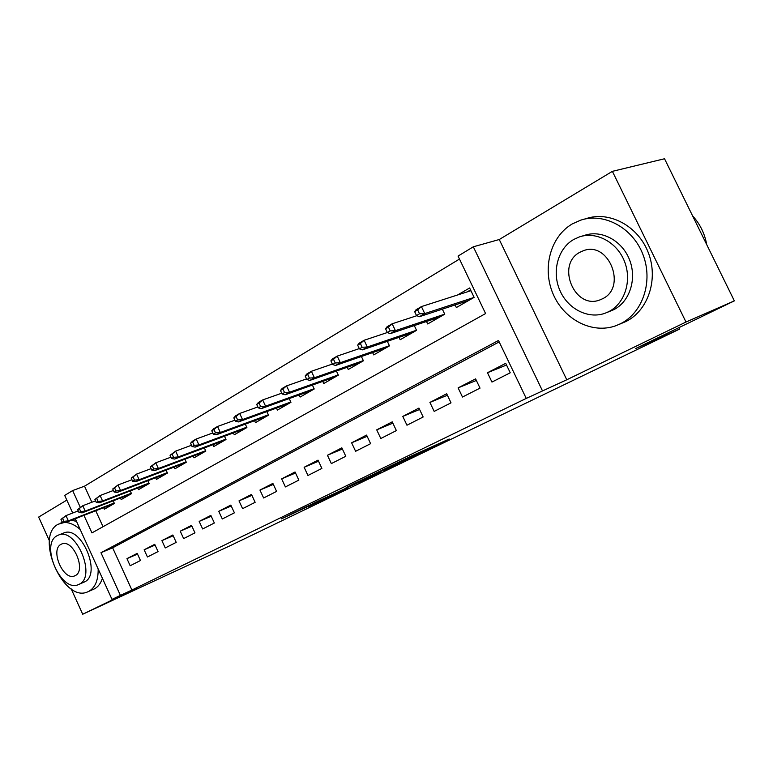 <?xml version="1.0" encoding="UTF-8"?>
<svg xmlns="http://www.w3.org/2000/svg" width="773" height="773" viewBox="0 0 773 773"><rect width="100%" height="100%" fill="white"/><g stroke="black" fill="none" stroke-linecap="round" stroke-linejoin="round"><path stroke-width="1.16" d="M419.787 453.181L449.19 439.016L411.671 455.867L380.973 470.66L419.787 453.181M308.34 506.605L347.666 488.024L305.374 507.214L281.304 518.925L339.878 491.676L308.379 506.653M499.174 341.917L112.636 547.806L131.903 590.031L111.988 599.355L75.3 518.731M734.35 300.861L685.989 322.032L612.38 171.345L664.529 158.755L734.35 300.861L635.667 348.526L679.718 329.027L229.784 545.883L82.701 614.245L137.092 587.905L111.988 599.355M612.38 171.345L499.252 239.524L566.773 379.775L685.989 322.032M566.773 379.775L526.249 398.414L498.488 340.478L100.963 552.714L120.356 595.287M131.903 590.031L526.249 398.414M384.142 470.371L416.116 454.988L378.364 471.974L346.13 487.512L383.949 469.965M380.084 472.39L312.418 503.822L380.055 472.342M66.826 500.102L38.65 517.079L49.462 540.926M71.193 588.871L82.701 614.245M491.957 382.065L510.238 372.789L505.716 363.329L487.492 372.721L491.957 382.065M462.486 397.032L480.023 388.123L475.598 378.857L458.118 387.872L462.486 397.032M434.175 411.4L451.017 402.849L446.697 393.757L429.914 402.424L434.175 411.4M406.965 425.218L423.16 416.995L418.937 408.076L402.791 416.405L406.965 425.218M380.799 438.504L396.375 430.59L392.24 421.845L376.722 429.846L380.799 438.504M355.609 451.297L370.605 443.673L366.566 435.083L351.618 442.794L355.609 451.297M331.346 463.607L345.792 456.273L341.84 447.838L327.433 455.268L331.346 463.607M307.963 475.482L321.887 468.409L318.012 460.128L304.127 467.288L307.963 475.482M285.401 486.932L298.842 480.11L295.044 471.974L281.652 478.874L285.401 486.932M263.632 497.986L276.599 491.406L272.879 483.396L259.95 490.063L263.632 497.986M242.606 508.663L255.138 502.305L251.486 494.43L239.002 500.875L242.606 508.663M222.295 518.973L234.403 512.828L230.818 505.088L218.749 511.311L222.295 518.973M202.652 528.954L214.353 523.002L210.845 515.388L199.173 521.408L202.652 528.954M183.645 538.597L194.97 532.848L191.52 525.36L180.235 531.177L183.645 538.597M165.248 547.941L176.215 542.366L172.833 534.993L161.905 540.636L165.248 547.941M147.44 556.985L158.059 551.584L154.726 544.327L144.145 549.787L147.44 556.985M137.198 553.371L126.946 558.657L130.173 565.739L140.464 560.522L137.198 553.371M459.481 259.061L84.528 486.178L91.861 502.247M95.746 510.76L103.022 526.722M455.113 304.949L456.35 307.548L474.12 297.373L469.626 287.981L457.577 294.986M442.34 309.152L444.746 314.196L427.691 323.964L426.512 321.481M414.28 325.578L416.55 330.351L400.172 339.734L399.032 337.347M387.321 341.347L389.466 345.869L373.717 354.894L372.625 352.604M361.387 356.498L363.416 360.798L348.265 369.475L347.222 367.272M336.429 371.069L338.352 375.156L323.761 383.514L322.766 381.389M312.389 385.08L314.215 388.983L300.156 397.032L299.199 394.984M289.218 398.578L290.957 402.308L277.41 410.067L276.483 408.086M266.869 411.584L268.531 415.149L255.457 422.638L254.568 420.725M245.302 424.126L246.896 427.546L234.277 434.774L233.407 432.919M224.479 436.233L226.006 439.518L213.812 446.504L212.981 444.697M204.362 447.925L205.821 451.074L194.042 457.829L193.231 456.08M184.911 459.21L186.312 462.254L174.92 468.786L174.138 467.076M166.098 470.139L167.451 473.066L156.417 479.386L155.663 477.724M147.885 480.7L149.189 483.521L138.512 489.638L137.768 488.024M130.26 490.923L131.507 493.657L121.168 499.58L120.453 498.005M113.177 500.827L114.385 503.465L104.355 509.204L103.659 507.677M679.718 329.027L679.013 327.588M72.701 513.011L64.69 495.416L72.652 490.565L80.237 507.214M84.528 486.178L72.652 490.565M83.948 515.359L91.939 532.897L485.589 313.558L458.051 256.085L473.318 246.8L542.356 390.607M499.252 239.524L473.318 246.8M112.636 547.806L100.963 552.714M487.492 372.721L506.528 365.04M458.118 387.872L476.361 380.451M429.914 402.424L447.412 395.254M402.791 416.405L419.604 409.477M376.722 429.846L392.868 423.16M351.618 442.794L367.146 436.33M327.433 455.268L342.381 449.016M304.127 467.288L318.534 461.23M281.652 478.874L295.528 473.018M259.95 490.063L273.342 484.4M239.002 500.875L251.921 495.377M218.749 511.311L231.233 505.996M199.173 521.408L211.242 516.248M180.235 531.177L191.897 526.171M161.905 540.636L173.191 535.776M144.145 549.787L155.073 545.081M126.946 558.657L137.526 554.086M409.758 457.974L367.9 477.115L409.758 457.974M359.281 482.178L372.934 475.714L359.281 482.178M467.172 291.904L470.564 289.943M414.666 311.664L416.521 315.558L419.507 313.809L417.652 309.915L414.666 311.664L416.058 309.741L421.42 306.591L424.754 313.587L419.381 316.717L468.718 300.465M419.507 313.809L424.754 313.587L474.042 297.421M417.652 309.915L421.42 306.591L470.931 290.696M419.381 316.717L416.521 315.558M706.715 244.606C704.725 233.552 700.019 223.967 692.589 215.851M620.584 323.694C642.74 312.852 653.427 281.275 642.933 254.491C632.701 227.6 603.906 212.285 580.61 220.189L572.184 223.977C550.25 236.731 542.037 268.589 553.12 294.04C563.952 319.626 592.234 334.419 615.975 325.694L620.584 323.694M618.989 324.457L625.946 321.51C648.045 310.698 658.722 279.285 648.296 252.665C638.131 225.929 609.443 210.72 586.195 218.604L583.828 219.271M581.112 236.393L584.61 235.34C601.423 229.571 622.101 240.529 629.531 259.757C637.155 278.898 629.715 301.683 613.781 309.673L606.621 312.64M608.766 311.635C624.739 303.615 632.169 280.734 624.507 261.477C617.028 242.152 596.283 231.117 579.441 236.896L573.75 239.446C557.893 248.471 551.758 271.497 559.729 290.049C567.508 308.698 587.973 319.462 605.046 313.249L608.766 311.635M579.953 252.24C555.623 264.55 574.677 310.137 599.906 299.914L602.525 298.764C627.367 287.382 608.747 240.606 583.393 250.713L579.953 252.24M64.314 522.49L58.13 524.239C34.35 536.259 63.222 602.979 87.504 591.944L88.644 591.432C95.118 587.828 98.297 580.339 98.171 568.986M80.179 529.457C75.252 525.128 70.391 522.809 65.618 522.5M88.644 591.432L94.258 588.949C98.026 587.007 100.741 583.46 102.403 578.301M76.488 521.35L71.348 520.268M63.347 533.148L63.792 532.974C81.339 524.925 102.171 574.503 84.363 582.001L78.981 584.359M79.136 584.272C96.925 576.784 76.034 527.022 58.497 535.071L57.105 535.718C39.896 544.182 60.758 592.64 78.228 584.688L79.136 584.272M61.009 544.337C49.859 549.68 63.309 581.054 74.566 575.914L75.213 575.624C86.615 570.687 73.145 538.771 61.859 543.941L61.009 544.337M385.563 328.757L387.37 332.574L390.23 330.902L388.413 327.085L385.563 328.757L387.031 326.805L392.162 323.79L395.418 330.651L390.268 333.646L439.876 316.988M390.23 330.902L395.418 330.651L444.726 314.147M388.413 327.085L392.162 323.79L416.869 315.693M390.268 333.646L387.37 332.574M357.657 345.144L359.416 348.884L362.16 347.28L360.392 343.541L357.657 345.144L359.203 343.173L364.122 340.275L367.301 347L362.363 349.869L412.164 332.863M362.16 347.28L367.301 347L416.502 330.245M360.392 343.541L364.122 340.275L387.341 332.525M362.363 349.869L359.416 348.884M330.883 360.865L332.603 364.527L335.24 362.991L333.511 359.329L330.883 360.865L332.496 358.885L337.221 356.102L340.323 362.692L335.588 365.445L385.524 348.13M335.24 362.991L340.323 362.692L389.389 345.724M333.511 359.329L337.221 356.102L359.29 348.604M335.588 365.445L332.603 364.527M305.171 375.968L306.852 379.562L309.384 378.084L307.693 374.48L305.171 375.968L306.842 373.968L311.384 371.291L314.418 377.755L309.867 380.403L359.899 362.808M309.384 378.084L314.418 377.755L363.32 360.605M307.693 374.48L311.384 371.291L332.38 364.054M309.867 380.403L306.852 379.562M280.464 390.481L282.106 393.998L284.541 392.578L282.889 389.051L280.464 390.481L282.184 388.461L286.551 385.891L289.517 392.24L285.14 394.781L335.221 376.944M284.541 392.578L289.517 392.24L338.245 374.924M282.889 389.051L286.551 385.891L306.543 378.905M285.14 394.781L282.106 393.998M256.694 404.434L258.308 407.893L260.646 406.53L259.032 403.062L256.694 404.434L258.472 402.404L262.665 399.941L265.574 406.163L261.361 408.617L311.461 390.558M260.646 406.53L265.574 406.163L314.089 388.713M259.032 403.062L262.665 399.941L281.73 393.196M261.361 408.617L258.308 407.893M233.823 417.864L235.398 421.266L237.649 419.952L236.065 416.541L233.823 417.864L235.639 415.835L239.678 413.458L242.529 419.565L238.471 421.932L288.542 403.69M237.649 419.952L242.529 419.565L290.822 402.008M236.065 416.541L239.678 413.458L257.863 406.946M238.471 421.932L235.398 421.266M211.783 430.803L213.329 434.146L215.503 432.87L213.957 429.537L211.783 430.803L213.638 428.764L217.542 426.474L220.324 432.484L216.421 434.755L266.434 416.357M215.503 432.87L220.324 432.484L268.386 414.83M213.957 429.537L217.542 426.474L234.895 420.193M216.421 434.755L213.329 434.146M190.544 443.277L192.062 446.552L194.158 445.335L192.641 442.05L190.544 443.277L192.438 441.238L196.197 439.025L198.932 444.929L195.163 447.113L245.099 428.58M194.158 445.335L198.932 444.929L246.742 427.208M192.641 442.05L196.197 439.025L212.788 432.967M195.163 447.113L192.062 446.552M170.06 455.307L171.548 458.524L173.567 457.345L172.079 454.118L170.06 455.307L175.616 451.132L178.292 456.93L174.65 459.046L224.489 440.388M173.567 457.345L178.292 456.93L225.842 439.151M172.079 454.118L175.616 451.132L191.472 445.277M174.65 459.046L171.548 458.524M150.291 466.911L151.75 470.081L153.701 468.94L152.242 465.771L150.291 466.911L155.75 462.814L158.378 468.515L154.861 470.554L204.565 451.799M153.701 468.94L158.378 468.515L205.647 450.698M152.242 465.771L155.75 462.814L170.92 457.172M154.861 470.554L151.75 470.081M131.207 478.129L132.627 481.241L134.512 480.139L133.082 477.018L131.207 478.129L136.57 474.091L139.14 479.695L135.748 481.676L185.307 462.834M134.512 480.139L139.14 479.695L186.129 461.858M133.082 477.018L136.57 474.091L151.093 468.651M135.748 481.676L132.627 481.241M112.752 488.961L114.153 492.024L115.979 490.961L114.568 487.889L112.752 488.961L118.027 484.99L120.549 490.507L117.274 492.42L166.668 473.511M115.979 490.961L120.549 490.507L167.258 472.651M114.568 487.889L118.027 484.99L131.941 479.733M117.274 492.42L114.153 492.024M94.915 499.435L96.296 502.45L98.055 501.426L96.673 498.401L94.915 499.435L100.103 495.532L102.577 500.962L99.408 502.808L148.619 483.85M98.055 501.426L102.577 500.962L148.996 483.106M96.673 498.401L100.103 495.532L113.438 490.459M99.408 502.808L96.296 502.45M77.658 509.571L79.01 512.538L80.721 511.542L79.358 508.566L77.658 509.571L82.759 505.735L85.194 511.069L82.122 512.857L131.149 493.86M80.721 511.542L85.194 511.069L131.313 493.222M79.358 508.566L82.759 505.735L95.552 500.836M82.122 512.857L79.01 512.538M60.961 519.379L62.284 522.297L63.937 521.331L62.603 518.412L60.961 519.379L65.976 515.601L68.372 520.857L65.396 522.587L114.211 503.561M63.937 521.331L68.372 520.857L114.182 503.02M62.603 518.412L65.976 515.601L78.257 510.876M65.396 522.587L62.284 522.297M426.367 449.258L426.599 449.741M600.553 299.673L599.906 299.914M584.088 250.491L583.393 250.713M60.207 523.263L62.623 522.326M63.792 532.974L58.497 535.071"/></g></svg>
